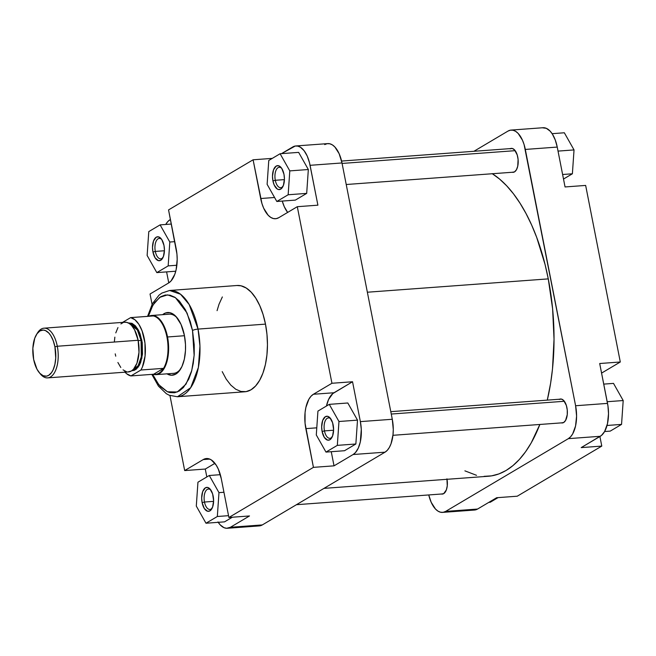 <?xml version="1.0" encoding="UTF-8"?>
<svg xmlns="http://www.w3.org/2000/svg" width="656" height="656" viewBox="0 0 656 656"><rect width="100%" height="100%" fill="white"/><g stroke="black" fill="none" stroke-linecap="round" stroke-linejoin="round"><path stroke-width="0.98" d="M510.434 148.6A12.013 5.92 85.8 0 1 514.845 150.24A12.013 5.92 85.8 0 1 517.756 157.087A12.013 5.92 85.8 0 1 516.305 169.994A12.013 5.92 85.8 0 1 512.18 172.266L514.501 171.897L516.436 169.765L517.74 166.206L518.092 159.408L517.207 154.906L514.542 149.896L512.254 148.453L509.974 148.83M559.601 399.209A12.013 5.92 85.8 0 1 564.012 400.857A12.013 5.92 85.8 0 1 566.923 407.704A12.013 5.92 85.8 0 1 565.472 420.611A12.013 5.92 85.8 0 1 561.347 422.882L563.668 422.513L565.603 420.381L567.251 414.666L567.26 410.016L566.374 405.515L563.709 400.504L561.421 399.069L559.142 399.447M447.023 479.298A12.013 5.92 85.8 0 1 445.481 491.746A12.013 5.92 85.8 0 1 441.357 494.017L443.677 493.648L446.359 489.884L447.261 485.801L446.933 478.839M472.484 509.876L475.067 509.974L477.56 509.048L496.649 497.724L517.248 496.207L601.782 446.088L581.191 447.613L601.454 435.453L604.594 431.558L607.481 423.645L608.514 413.747L607.956 405.933L599.699 363.514L620.297 361.997L585.652 185.427L565.054 186.952L557.239 147.075L555.247 139.949L552.377 134.062L550.089 131.085L546.317 128.322L542.422 127.797M511.073 130.085L542.996 127.731A26.699 13.153 -94.2 0 1 557.239 147.075L525.308 149.437L575.599 405.744L607.522 403.391L599.699 363.514L620.297 361.997L601.749 372.993A27.888 13.735 -94.2 0 0 601.577 373.1L620.297 361.997L585.652 185.427L565.054 186.952L557.239 147.075L525.308 149.437A26.699 13.153 85.8 0 0 511.073 130.085A26.699 13.153 85.8 0 0 508.006 131.077L473.911 151.298L508.006 131.077L510.499 130.15L513.09 130.249L515.673 131.356L518.158 133.439L522.455 140.179L524.095 144.574L575.599 405.744L576.583 416.101L575.558 425.998L572.663 433.911L570.654 436.732L568.35 438.651L445.637 511.401L443.144 512.328L440.553 512.229L437.97 511.122L435.486 509.04L431.197 502.299L428.745 494.944A26.699 13.153 85.8 0 0 442.57 512.393L474.493 510.04A26.699 13.153 -94.2 0 0 477.56 509.048L496.649 497.724L517.248 496.207L601.782 446.088L599.904 436.511L601.782 446.088L581.191 447.613L600.281 436.289L568.35 438.651L445.637 511.401L477.56 509.048L445.637 511.401A26.699 13.153 85.8 0 1 442.57 512.393M568.35 438.651L600.281 436.289A26.699 13.153 -94.2 0 0 607.522 403.391L575.599 405.744A26.699 13.153 85.8 0 1 568.35 438.651M572.385 173.791L563.504 179.047L572.385 173.791L562.618 174.504L572.385 173.791L574.033 149.921L558.026 151.101L574.033 149.921L572.385 173.791M564.34 132.774L574.033 149.921L564.34 132.774L552.122 133.676L564.34 132.774M498.035 497.625L490.229 502.258L488.843 502.357L490.229 502.258L498.035 497.625M613.508 383.391L623.2 400.537L621.552 424.399L610.219 431.123L604.602 431.533L610.219 431.123L621.552 424.399L607.03 425.473L621.552 424.399L623.2 400.537L607.194 401.718L623.2 400.537L613.508 383.391L603.741 384.113L613.508 383.391M492.172 173.627L499.519 179.014L506.645 185.771L513.484 193.823L519.962 203.114L526.03 213.536L531.631 225L536.698 237.39L545.054 264.458L548.268 278.882L367.36 292.223L548.268 278.882A155.439 76.572 -94.2 0 0 492.336 173.733M548.268 278.882L552.614 308.812L554.033 339.209L552.5 368.926L550.63 383.161L547.293 400.119A155.439 76.572 -94.2 0 0 548.268 278.882M323.966 488.376L488.261 476.256A155.439 76.572 -94.2 0 0 539.855 424.465L531.212 442.898L525.579 451.746L519.478 459.339L512.959 465.596L506.104 470.467L498.954 473.903L491.598 475.862L484.095 476.338M476.527 475.313L464.891 470.844M155.316 251.42A10.234 5.043 -94.2 0 0 163.008 257.513A10.234 5.043 85.8 0 1 160.769 258.841A10.234 5.043 85.8 0 1 155.316 251.42L164.426 250.748L155.316 251.42A10.234 5.043 85.8 0 1 159.26 238.423A10.234 5.043 85.8 0 1 161.671 239.407A10.234 5.043 -94.2 0 0 156.317 240.834A10.234 5.043 -94.2 0 0 155.316 251.42L152.946 252.019L155.316 251.42M163.992 245.475A12.013 5.92 85.8 0 1 162.54 258.374A12.013 5.92 85.8 0 1 152.946 252.019L152.504 247.353L153.52 240.973L156.21 237.21L158.498 236.832L161.802 239.612L163.992 245.475L164.443 250.133L163.418 256.512L160.736 260.276L158.449 260.653L155.136 257.874L152.946 252.019A12.013 5.92 85.8 0 1 154.39 239.137A12.013 5.92 85.8 0 1 161.081 238.62A12.013 5.92 85.8 0 1 163.992 245.475M275.307 180.285A10.234 5.043 -94.2 0 0 282.998 186.378A10.234 5.043 85.8 0 1 280.76 187.706A10.234 5.043 85.8 0 1 275.307 180.285L284.417 179.613L275.307 180.285A10.234 5.043 85.8 0 1 279.251 167.288A10.234 5.043 85.8 0 1 281.662 168.272A10.234 5.043 -94.2 0 0 276.307 169.699A10.234 5.043 -94.2 0 0 275.307 180.285L272.937 180.884L275.307 180.285M283.982 174.34A12.013 5.92 85.8 0 1 282.531 187.239A12.013 5.92 85.8 0 1 272.937 180.884L272.494 176.218L273.511 169.838L276.201 166.075L278.488 165.706L281.793 168.477L283.982 174.34L284.433 178.998L283.408 185.386L280.727 189.141L278.439 189.518L277.275 189.018L274.224 185.049L272.937 180.884A12.013 5.92 85.8 0 1 274.38 168.002A12.013 5.92 85.8 0 1 281.071 167.485A12.013 5.92 85.8 0 1 283.982 174.34M324.474 430.894A10.234 5.043 -94.2 0 0 332.166 436.994A10.234 5.043 85.8 0 1 329.927 438.315A10.234 5.043 85.8 0 1 324.474 430.894L333.592 430.221L324.474 430.894A10.234 5.043 85.8 0 1 328.426 417.905A10.234 5.043 85.8 0 1 330.829 418.881A10.234 5.043 -94.2 0 0 325.474 420.307A10.234 5.043 -94.2 0 0 324.474 430.894L322.104 431.5L324.474 430.894M333.15 424.949A12.013 5.92 85.8 0 1 331.698 437.855A12.013 5.92 85.8 0 1 322.104 431.5L321.661 426.835L322.678 420.455L325.368 416.691L327.656 416.314L329.935 417.749L332.608 422.759L333.601 429.614L332.584 435.994L329.894 439.758L327.606 440.135L324.294 437.355L322.104 431.5A12.013 5.92 85.8 0 1 323.547 418.61A12.013 5.92 85.8 0 1 330.239 418.102A12.013 5.92 85.8 0 1 333.15 424.949M204.483 502.029A10.234 5.043 -94.2 0 0 212.175 508.129A10.234 5.043 85.8 0 1 209.936 509.45A10.234 5.043 85.8 0 1 204.483 502.029L213.602 501.356L204.483 502.029A10.234 5.043 85.8 0 1 208.428 489.04A10.234 5.043 85.8 0 1 210.838 490.016A10.234 5.043 -94.2 0 0 205.484 491.442A10.234 5.043 -94.2 0 0 204.483 502.029L202.114 502.627L204.483 502.029M213.159 496.084A12.013 5.92 85.8 0 1 211.708 508.99A12.013 5.92 85.8 0 1 202.114 502.627L201.671 497.97L202.688 491.59L205.377 487.826L207.665 487.449L209.945 488.884L212.618 493.894L213.61 500.749L212.593 507.129L209.904 510.893L207.616 511.27L204.303 508.49L202.114 502.627A12.013 5.92 85.8 0 1 203.557 489.745A12.013 5.92 85.8 0 1 210.248 489.237A12.013 5.92 85.8 0 1 213.159 496.084M166.829 373.74L171.405 375.257L175.857 374.068L178.563 371.813L181.966 366.458L184.344 359.168L185.476 350.55L185.484 344.441L184.385 335.306A31.447 15.49 85.8 0 1 180.58 369.082A31.447 15.49 85.8 0 1 166.993 373.838M151.839 374.379L158.44 386.113L166.37 393.715L169.314 395.281L177.456 396.749L190.691 387.704L198.366 367.491L199.949 346.081L198.03 329.091A53.275 26.248 85.8 0 1 177.456 396.749L244.909 391.771A53.275 26.248 -94.2 0 0 265.483 324.121L198.03 329.091A4.149 0.861 168.9 0 0 192.511 330.493L190.273 321.547L185.484 309.837L179.359 301.063L174.783 297.225L170.027 295.184L165.263 295.011L160.679 296.717L154.521 302.637L151.126 308.599L148.346 316.307L152.946 305.073L159.679 297.365L167.616 294.864L175.439 297.66L187.034 312.986L192.511 330.493A4.149 0.861 -11.1 0 1 198.03 329.091L189.182 304.523L180.531 294.232L169.617 290.477A53.275 26.248 85.8 0 1 198.03 329.091L265.483 324.121A53.275 26.248 -94.2 0 0 237.07 285.499L169.617 290.477L161.794 293.109L158.949 295.233L152.446 303.638L147.559 316.364M181.056 368.278A29.668 14.612 85.8 0 1 173.66 373.346L156.087 374.642A29.668 14.612 85.8 0 1 153.184 374.281A29.668 14.612 -94.2 0 0 167.534 336.979A29.668 14.612 85.8 0 1 156.087 374.642M259.833 525.85L262.326 524.923L385.039 452.173L387.343 450.262L389.352 447.433L391.017 443.809L393.01 434.731L393.28 429.631L392.288 419.266L360.365 421.619L352.543 381.751L360.365 421.619L361.292 429.377L360.324 441.873L358.307 448.073L355.413 452.615L353.117 454.526L334.027 465.842L313.429 467.359L305.835 428.63A27.888 13.735 85.8 0 1 313.396 394.264L333.994 392.747A27.888 13.735 -94.2 0 0 326.45 406.031L328.574 399.488L332.764 393.616L352.543 381.751L331.944 383.268L297.299 206.697L278.759 217.694A27.888 13.735 85.8 0 1 275.553 218.735A27.888 13.735 85.8 0 1 260.686 198.522L253.093 159.793L272.297 158.375L253.093 159.793L168.551 209.912L176.152 248.64A27.888 13.735 85.8 0 1 168.584 283.007L150.044 294.003L152.069 304.335L150.044 294.003L168.584 283.007L170.986 281.014L174.824 274.274L176.111 269.796L177.186 259.464L176.931 254.011L168.551 209.912L253.093 159.793L261.957 203.598L263.671 208.19L268.156 215.225L270.748 217.407L273.454 218.563L276.16 218.661L278.759 217.694L297.299 206.697L331.944 383.268L313.396 394.264L311.001 396.257L308.894 399.209L305.876 407.474L305.073 412.476L305.056 423.259L313.429 467.359L228.895 517.477L249.493 515.96L230.404 527.276L226.623 528.285L224.024 527.678L220.252 524.915L217.964 521.938M206.829 476.953L205.279 469.048L214.93 463.333L205.279 469.048L184.68 470.573L169.961 395.56L184.68 470.573L203.229 459.577L184.68 470.573L205.279 469.048L206.829 476.953M224.532 521.856L232.339 517.223L224.532 521.856L205.992 523.226L217.333 516.502L218.973 492.64L209.289 475.493L197.948 482.209L196.3 506.079L205.992 523.226L224.532 521.856M334.027 465.842L331.255 451.697L334.027 465.842L313.429 467.359L228.895 517.477L221.293 478.749L218.309 469.081L216.218 465.153L211.232 459.864L208.534 458.708L205.828 458.61L203.229 459.577L209.748 459.093L203.229 459.577A27.888 13.735 85.8 0 1 206.427 458.536A27.888 13.735 85.8 0 1 221.293 478.749L228.895 517.477L249.493 515.96L230.404 527.276L262.326 524.923L385.039 452.173L353.117 454.526L334.027 465.842M355.855 443.997L357.504 420.135L347.811 402.989L357.504 420.135L355.855 443.997L344.523 450.721L355.855 443.997L337.323 445.367L338.963 421.505L329.279 404.358L317.939 411.082L316.29 434.944L325.983 452.091L337.323 445.367L355.855 443.997M295.84 145.96A26.699 13.153 85.8 0 1 310.075 165.312L341.997 162.959L392.288 419.266L341.997 162.959A26.699 13.153 -94.2 0 0 327.762 143.607L295.84 145.96A26.699 13.153 85.8 0 0 292.773 146.952L281.498 153.643L295.266 146.026L297.857 146.124L300.44 147.231L304.097 150.7L307.221 156.054L309.525 162.836L317.898 205.18L310.075 165.312L341.997 162.959L339.144 153.701L334.847 146.96L332.362 144.878L329.779 143.771L327.188 143.672L324.704 144.599M287.648 212.421L284.269 206.673L282.26 201.072A27.888 13.735 -94.2 0 0 287.648 212.421M306.688 193.389L308.336 169.519L298.644 152.381L308.336 169.519L306.688 193.389L295.356 200.105L306.688 193.389L288.156 194.758L289.796 170.888L280.104 153.742L268.771 160.466L267.123 184.328L276.816 201.474L288.156 194.758L306.688 193.389M165.73 224.467L167.764 221.621L170.06 219.711A26.699 13.153 85.8 0 0 165.73 224.467M168.756 282.9L166.599 271.887L168.756 282.9M175.365 271.24L156.825 272.609L168.166 265.893L169.806 242.023L160.113 224.877L148.781 231.601L147.133 255.463L156.825 272.609L168.166 265.893L176.858 265.245L168.166 265.893L169.806 242.023L174.783 241.654L169.806 242.023L160.113 224.877L171.323 224.057L160.113 224.877L148.781 231.601L147.133 255.463L156.825 272.609L175.365 271.24M152.627 374.322L158.834 384.769L167.436 391.78L177.251 392.001L185.992 384.17L191.741 370.632L194.143 355.454L192.511 330.493L194.225 344.761L194.209 354.306L193.258 363.449L191.413 371.845L188.739 379.16L183.409 387.524L179.186 391.042L174.603 392.747L169.838 392.575L167.452 391.78L160.507 386.687L156.3 381.21L152.61 374.289M162.631 314.675A31.447 15.49 85.8 0 1 176.767 317.381A31.447 15.49 85.8 0 1 184.385 335.306L181.023 324.408L175.964 316.471L173.036 314.019L169.994 312.707L165.46 312.994L162.622 314.675M151.716 315.479A29.668 14.612 85.8 0 1 167.534 336.979L184.467 335.724L167.534 336.979A29.668 14.612 -94.2 0 0 148.904 316.258A29.668 14.612 85.8 0 1 151.716 315.479L169.297 314.183A29.668 14.612 85.8 0 1 177.35 318.111M222.204 371.624L226.205 379.127L230.773 385.072L235.734 389.229L240.891 391.443L246.057 391.632L251.027 389.787L255.61 385.966L259.637 380.332L262.941 373.1L265.401 364.539L266.926 354.978L267.459 344.794L266.967 334.371L265.483 324.121L263.056 314.421L259.776 305.647L255.774 298.152L251.215 292.207L246.254 288.041L241.088 285.827L236.988 285.508M222.351 296.938L219.038 304.171L217.07 310.657M297.299 206.697L317.898 205.18L297.299 206.697M392.288 419.266L360.365 421.619A26.699 13.153 85.8 0 1 353.117 454.526L385.039 452.173A26.699 13.153 -94.2 0 0 392.288 419.266M227.337 528.269L259.259 525.915A26.699 13.153 -94.2 0 0 262.326 524.923L230.404 527.276A26.699 13.153 85.8 0 1 227.337 528.269A26.699 13.153 85.8 0 1 218.21 522.324M260.686 198.522L274.569 197.497L260.686 198.522M305.835 428.63L316.782 427.827L305.835 428.63M331.944 383.268L352.543 381.751L333.994 392.747L313.396 394.264L331.944 383.268M295.356 200.105L276.816 201.474L288.156 194.758L289.796 170.888L308.336 169.519L289.796 170.888L280.104 153.742L298.644 152.381L280.104 153.742L268.771 160.466L267.123 184.328L276.816 201.474L295.356 200.105M344.523 450.721L325.983 452.091L337.323 445.367L338.963 421.505L357.504 420.135L338.963 421.505L329.279 404.358L347.811 402.989L329.279 404.358L317.939 411.082L316.29 434.944L325.983 452.091L344.523 450.721M228.542 515.673L217.333 516.502L218.973 492.64L223.95 492.271L218.973 492.64L209.289 475.493L220.326 474.682L209.289 475.493L197.948 482.209L196.3 506.079L205.992 523.226L217.333 516.502L228.542 515.673M39.262 372.641L40.418 374.027A24.92 12.275 -94.2 0 0 54.309 372.961A24.92 12.275 -94.2 0 0 57.293 346.245L54.932 346.844A23.14 11.398 85.8 0 1 52.16 371.657A23.14 11.398 85.8 0 1 39.262 372.641A23.14 11.398 85.8 0 1 33.661 359.455L32.857 348.238L34.76 338.176L37.039 333.724L39.934 330.936L43.214 330.058L45.461 330.583L48.733 332.977L50.717 335.56L53.21 340.661L54.932 346.844L55.727 358.053L54.899 364.392L53.152 369.763L51.553 372.575L48.651 375.363L46.494 376.167L43.124 375.708L39.852 373.313L36.966 369.18L33.661 359.455A23.14 11.398 85.8 0 1 36.457 334.601A23.14 11.398 85.8 0 1 54.932 346.844L57.293 346.245A24.92 12.275 85.8 0 1 47.675 377.881A24.92 12.275 85.8 0 1 39.836 373.297M47.675 377.881L128.51 371.919A24.92 12.275 -94.2 0 0 138.137 340.275L134.57 329.804L131.462 325.351L129.142 323.408A23.436 11.546 -94.2 0 1 141.056 340.415L138.203 340.628L141.056 340.415L141.294 356.848L138.162 365.679L132.602 370.099A23.436 11.546 -94.2 0 0 141.056 340.415L141.844 340.218L141.876 358.143L138.072 367.294L131.782 370.73L134.218 370.361L136.382 369.082L139.211 365.572L140.696 362.309L142.5 354.133L142.237 342.506L140.056 333.806L138.408 330.116L135.407 325.827L132.012 323.334L128.248 322.916L137.604 328.722L141.844 340.218L141.056 340.415L137.358 329.935L129.158 323.416L126.731 322.367L124.312 322.285M149.33 316.233A29.364 14.465 85.8 0 1 153.299 315.938A29.364 14.465 85.8 0 1 166.952 337.094A29.364 14.465 -94.2 0 0 153.299 315.938L130.642 317.611A29.364 14.465 85.8 0 1 144.295 338.758A29.364 14.465 85.8 0 1 140.925 370.009L163.582 368.336A29.364 14.465 -94.2 0 0 166.952 337.094A29.364 14.465 85.8 0 1 163.582 368.336A29.364 14.465 85.8 0 1 153.611 374.248L130.954 375.921L126.665 373.764L124.632 371.763M127.846 371.936L131.372 370.993L133.521 369.205L136.948 363.186L138.99 352.354L138.137 340.275L57.293 346.245L138.137 340.275A24.92 12.275 -94.2 0 0 124.845 322.219L44.001 328.18A24.92 12.275 85.8 0 1 57.293 346.245A24.92 12.275 -94.2 0 0 37.4 333.059L36.457 334.601M36.933 333.871A24.92 12.275 85.8 0 1 44.001 328.18M123.131 322.596L120.884 323.925M117.957 327.565L115.784 332.887M114.849 337.143L114.365 341.784M115.226 353.863L115.743 356.167M117.891 362.497L120.802 367.491M123.041 369.869L126.633 371.772M149.224 316.266L130.642 317.611L122.59 322.383L130.642 317.611L134.939 319.767L138.867 324.31L142.081 330.837L144.968 343.039L145.074 355.978L142.377 367.098L140.925 370.009L130.954 375.921A29.364 14.465 85.8 0 1 125.001 372.182M153.611 374.248L130.954 375.921L140.925 370.009L163.582 368.336L153.611 374.248L156.349 374.289L158.99 373.289L161.425 371.28L163.582 368.336L153.611 374.248M391.263 414.043L564.349 401.275L391.263 414.043M342.096 163.434L515.181 150.667L342.096 163.434M296.43 504.702L443.21 493.878M390.796 411.665L561.454 399.078M392.952 435.305L563.201 422.743M341.587 161.056L512.287 148.461M346.229 184.508L514.033 172.134"/></g></svg>
